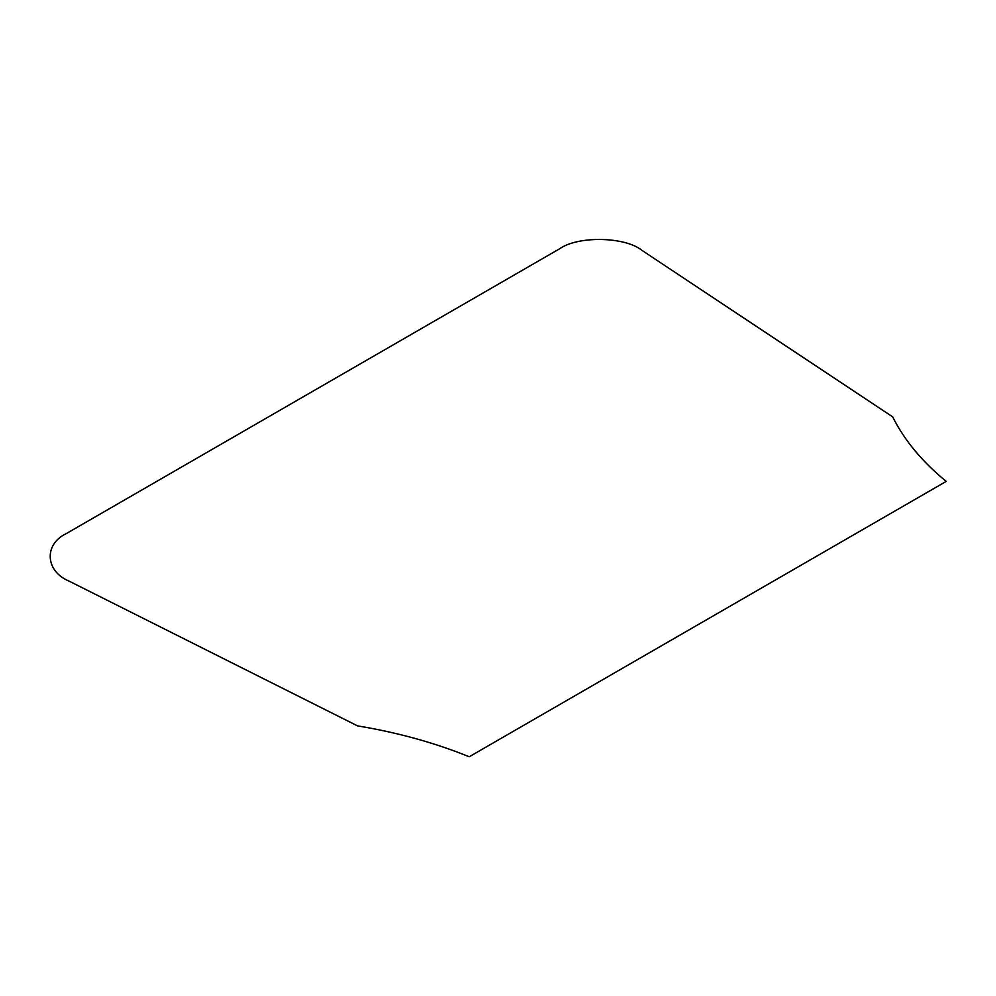 <?xml version="1.0" encoding="UTF-8"?>
<svg xmlns="http://www.w3.org/2000/svg" width="996" height="996" viewBox="0 0 996 996"><rect width="100%" height="100%" fill="white"/><g stroke="black" fill="none" stroke-linecap="round" stroke-linejoin="round"><path stroke-width="1.49" d="M69.135 581.141L357.514 725.872C397.703 732.546 434.941 742.842 469.24 756.761L946.2 481.404C922.072 461.596 904.244 440.095 892.69 416.888L642.009 250.394C625.152 236.612 578.166 235.666 559.69 248.739L66.259 533.619C43.625 544.289 45.268 571.405 69.135 581.141"/></g></svg>
